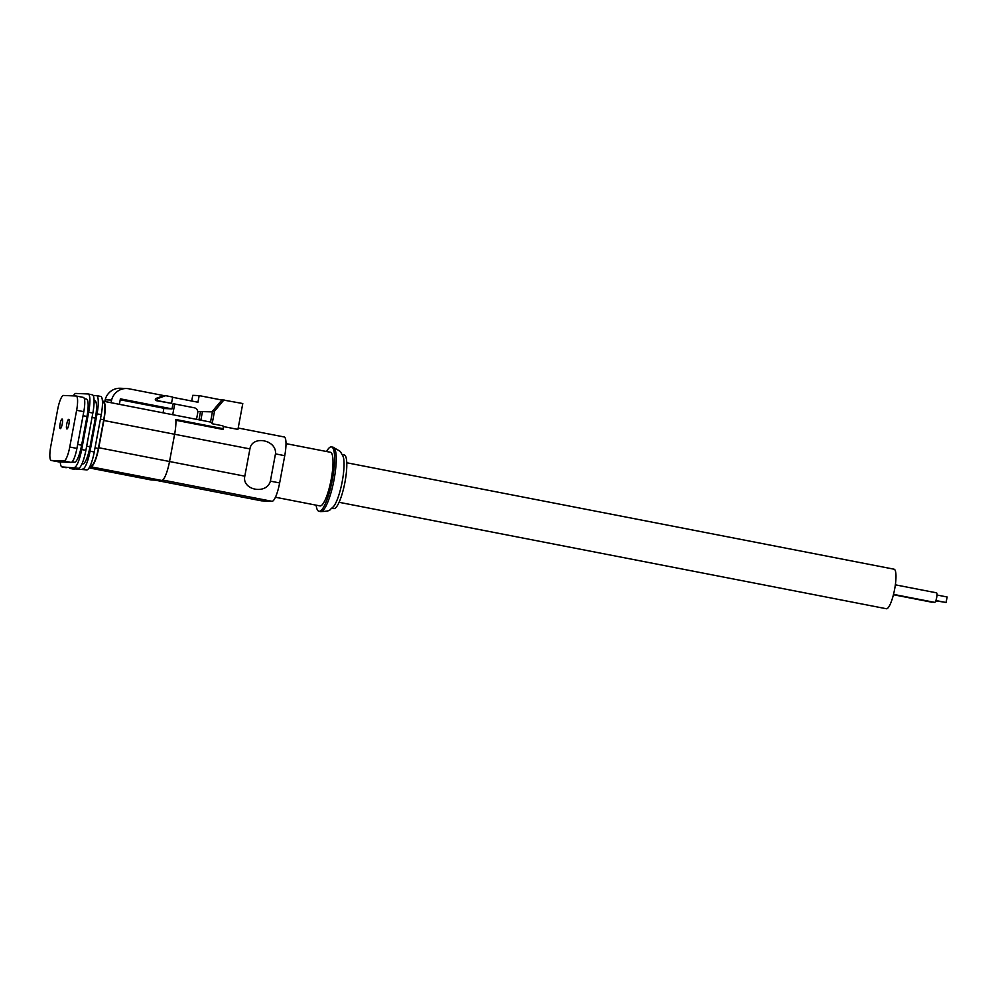 <?xml version="1.0" encoding="UTF-8"?>
<svg xmlns="http://www.w3.org/2000/svg" width="997" height="997" viewBox="0 0 997 997"><rect width="100%" height="100%" fill="white"/><g stroke="black" fill="none" stroke-linecap="round" stroke-linejoin="round"><path stroke-width="1.5" d="M83.287 397.404A14.382 3.128 101 0 1 83.387 397.417A14.382 3.128 101 0 1 83.798 411.674L76.919 448.413A14.382 3.128 101 0 1 71.123 462.409L58.487 461.848A14.382 3.128 101 0 1 58.374 461.835A14.382 3.128 101 0 1 58.287 461.81M51.321 460.452A14.382 3.128 101 0 1 51.208 460.452A14.382 3.128 101 0 1 50.797 446.195L57.676 409.443A14.382 3.128 101 0 1 63.484 395.46L76.121 396.008A14.382 3.128 101 0 1 76.221 396.021A14.382 3.128 101 0 1 76.632 410.278L69.753 447.017A14.382 3.128 101 0 1 63.958 461.013L51.321 460.452L58.487 461.848M62.263 423.899A4.885 1.059 101 0 1 60.294 428.648A4.885 1.059 101 0 1 60.256 428.648A4.885 1.059 101 0 1 60.132 423.725A4.885 1.059 101 0 1 62.088 419.039A4.885 1.059 101 0 1 62.126 419.052A4.885 1.059 101 0 1 62.263 423.899M68.905 424.186A4.885 1.059 101 0 1 66.924 428.947A4.885 1.059 101 0 1 66.886 428.934A4.885 1.059 101 0 1 66.762 424.012A4.885 1.059 101 0 1 68.731 419.338A4.885 1.059 101 0 1 68.756 419.338A4.885 1.059 101 0 1 68.905 424.186M93.145 395.448L96.397 395.597A18.407 4 101 0 1 96.522 395.61A18.407 4 101 0 1 97.045 413.855L101.245 414.677L94.254 451.977L90.066 451.167L97.045 413.855M100.585 396.407A18.407 4 101 0 1 100.709 396.42A18.407 4 101 0 1 101.245 414.677M71.809 462.147L74.538 462.259A17.535 3.814 -79 0 0 81.617 445.198L86.988 416.484A17.535 3.814 -79 0 0 86.477 399.099A17.535 3.814 -79 0 0 86.353 399.087M81.978 463.854L82.913 463.892A17.535 3.814 -79 0 0 89.992 446.83L95.363 418.117A17.535 3.814 -79 0 0 94.865 400.732A17.535 3.814 -79 0 0 94.74 400.719M90.353 465.474L91.288 465.524A17.535 3.814 -79 0 0 98.367 448.463L103.738 419.749A17.535 3.814 -79 0 0 103.239 402.364A17.535 3.814 -79 0 0 103.115 402.352M70.513 468.54L86.826 469.886L70.513 468.54A18.407 4 101 0 1 70.376 468.528A18.407 4 101 0 1 69.566 467.88M62.126 466.92L78.451 468.266L62.126 466.92A18.407 4 101 0 1 62.001 466.908A18.407 4 101 0 1 60.281 461.935M74.264 467.443A18.407 4 -79 0 0 81.692 449.535L88.671 412.235L92.858 413.045L85.879 450.345L81.692 449.535M73.342 395.884A18.407 4 -79 0 1 75.884 393.441L88.01 393.965A18.407 4 101 0 1 88.147 393.977A18.407 4 101 0 1 88.671 412.235M82.639 469.076A18.407 4 -79 0 0 90.066 451.167M86.826 469.886A18.407 4 -79 0 0 94.254 451.977M78.451 468.266A18.407 4 -79 0 0 85.879 450.345M92.198 394.775A18.407 4 101 0 1 92.335 394.8A18.407 4 101 0 1 92.858 413.045M150.983 479.918A19.442 4.225 -79 0 0 151.12 479.956A19.442 4.225 -79 0 0 151.257 479.968L161.676 480.429L89.817 466.608M90.914 466.658A19.442 4.225 -79 0 0 98.765 447.74L103.862 420.485A19.442 4.225 -79 0 0 103.302 401.205A19.442 4.225 -79 0 0 103.165 401.193L102.417 401.155M161.676 480.429A19.442 4.225 -79 0 0 169.527 461.499L174.625 434.243A19.442 4.225 -79 0 0 175.833 419.488L223.44 428.747A19.442 4.225 -79 0 0 222.929 425.844L212.149 423.75A19.442 4.225 -79 0 0 210.89 422.13A19.442 4.225 -79 0 0 210.753 422.117M223.44 428.747L223.303 429.495L175.883 420.273M275.471 453.884C276.979 439.789 252.029 434.941 249.923 448.912L244.813 476.167C241.698 490.188 266.635 495.035 270.374 481.14L275.471 453.884L284.743 455.679A18.868 4.1 -79 0 0 284.207 436.973A18.868 4.1 -79 0 0 284.07 436.96M210.529 422.067L212.585 411.051L222.069 399.797L242.782 403.536L237.934 429.395L223.116 426.517M162.661 480.031L272.031 501.304A18.868 4.1 -79 0 0 279.646 482.934L284.743 455.679M272.031 501.304L261.6 500.843A18.868 4.1 -79 0 1 261.476 500.83L155.071 480.13M196.521 419.338L197.718 412.92A4.387 4.275 -87.5 0 0 194.328 407.798L174.724 403.984L172.718 414.715M163.047 412.833L163.894 408.259M120.226 399.772L165.614 408.596L172.032 408.882L172.967 403.91L174.724 403.984M200.509 411.574L198.976 419.812M200.846 420.173L202.453 411.624M223.989 399.884L214.517 411.138L212.585 411.051M214.517 411.138L212.149 423.75M212.436 411.873L197.755 411.499M172.643 397.305L197.942 402.227L199.188 395.622L221.87 400.034M171.509 403.361L158.012 400.732A1.171 1.147 -87.5 0 1 157.862 398.488L165.689 395.684L172.693 397.043L171.509 403.361L156.255 400.657A1.171 1.147 -87.5 0 1 156.093 398.401L163.919 395.61L128.925 388.793A15.341 14.967 -87.5 0 0 126.769 388.543L120.35 388.257A15.341 14.967 -87.5 0 0 105.184 399.785L111.602 400.071A15.341 14.967 -87.5 0 1 126.769 388.543M111.602 400.071L111.103 402.726M172.032 408.895L120.4 398.85L119.378 404.333M104.859 401.517L105.184 399.785M191.698 401.006L192.757 395.335L199.188 395.622M165.689 395.684L163.919 395.61M286.014 443.628L330.418 452.264A27.33 5.945 101 0 1 331.203 479.345A27.33 5.945 101 0 1 319.987 505.915L275.434 497.241M342.382 454.582L344.202 454.944A27.33 5.945 101 0 1 344.987 482.025A27.33 5.945 101 0 1 333.771 508.595L331.951 508.233M342.233 481.489A27.33 5.945 101 0 1 333.472 506.65L330.107 509.666C329.92 510.726 326.754 511.374 320.585 511.598A32.789 7.129 -79 0 0 334.045 479.719A32.789 7.129 -79 0 0 333.11 447.217L340.313 451.429L343.205 456.626A27.33 5.945 101 0 1 342.233 481.489M326.555 451.504A32.789 7.129 101 0 1 331.465 446.893A32.789 7.129 101 0 1 332.412 479.407A32.789 7.129 101 0 1 318.94 511.274A32.789 7.129 101 0 1 316.124 505.155M346.782 462.77L894.072 569.2A20.139 4.387 101 0 1 894.645 589.165A20.139 4.387 101 0 1 886.383 608.743L339.092 502.301M895.356 584.828L936.519 592.829A4.86 1.059 101 0 1 936.519 592.829A4.86 1.059 101 0 1 936.644 597.726A4.86 1.059 101 0 1 934.7 602.375A4.86 1.059 101 0 1 934.663 602.375A4.86 1.059 101 0 1 934.625 602.362M936.968 595.01L947.15 596.991L946.053 602.5M943.922 602.088L935.759 600.879M63.958 461.013L71.123 462.409M69.753 447.017L76.919 448.413M76.632 410.278L83.798 411.674M72.183 461.798L74.538 462.259M77.666 444.438L81.617 445.198M83.038 415.724L86.988 416.484M92.036 417.469L95.363 418.117M82.028 463.717L82.913 463.892M90.415 465.35L91.288 465.524M86.664 446.182L89.992 446.83M95.039 447.815L98.367 448.463M100.41 419.101L103.738 419.749M151.12 479.956L89.107 467.892L151.257 479.968M249.923 448.912L103.862 420.485M169.527 461.499L98.765 447.74M169.527 461.524L244.813 476.167M270.374 481.14L279.646 482.934M155.133 480.143L261.6 500.843M157.862 398.488L156.093 398.401M158.012 400.732L156.255 400.657M51.208 460.452L58.374 461.835M76.221 396.021L83.387 397.417M96.522 395.61L100.709 396.42M86.477 399.099L84.346 398.688M94.865 400.732L94.079 400.582M103.239 402.364L102.454 402.215M70.376 468.528L74.563 469.35M62.001 466.908L66.188 467.718M88.147 393.977L92.335 394.8M210.89 422.13L103.302 401.205M284.207 436.973L238.196 428.025M331.465 446.893L333.11 447.217M893.511 594.374L934.663 602.375M935.896 600.53L946.078 602.512M893.424 594.735L932.133 602.263M318.94 511.274L320.585 511.598"/></g></svg>
